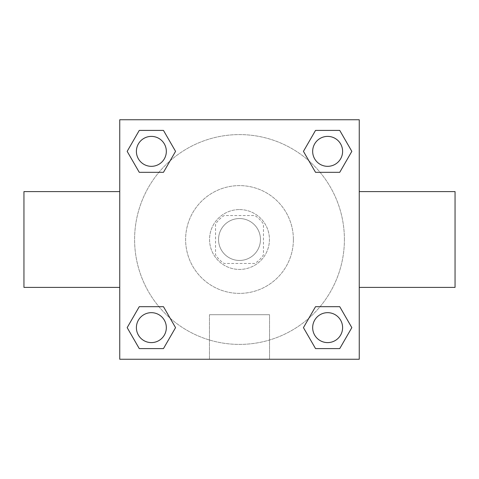 <?xml version="1.0" encoding="UTF-8"?>
<svg xmlns="http://www.w3.org/2000/svg" width="479" height="479" viewBox="0 0 479 479"><rect width="100%" height="100%" fill="white"/><g stroke="black" fill="none" stroke-linecap="round" stroke-linejoin="round"><path stroke-width="0.36" stroke-dasharray="2.4 1.8" d="M260.456 239.5A20.956 20.956 0 0 0 229.022 221.352A20.956 20.956 0 0 0 229.022 257.648A20.956 20.956 0 0 0 260.456 239.5A20.956 20.956 0 0 0 229.022 221.352A20.956 20.956 0 0 0 229.022 257.648A20.956 20.956 0 0 0 260.456 239.5M254.858 263.45L224.142 263.45A28.453 28.453 0 0 1 215.55 254.858L215.55 224.142A28.453 28.453 0 0 1 224.142 215.55L254.858 215.55A28.453 28.453 0 0 1 263.45 224.142L263.45 254.858A28.453 28.453 0 0 1 254.858 263.45L224.142 263.45A28.453 28.453 0 0 1 215.55 254.858L215.55 224.142A28.453 28.453 0 0 1 224.142 215.55L254.858 215.55A28.453 28.453 0 0 1 263.45 224.142L263.45 254.858A28.453 28.453 0 0 1 254.858 263.45M239.5 209.562A29.938 29.938 0 0 1 265.426 254.469A29.938 29.938 0 0 1 213.574 254.469A29.938 29.938 0 0 1 239.5 209.562A29.938 29.938 0 0 0 209.562 239.5A29.938 29.938 0 0 0 239.5 269.438A29.938 29.938 0 0 0 269.438 239.5A29.938 29.938 0 0 0 239.5 209.562M293.387 239.5A53.888 53.888 0 0 0 212.556 192.833A53.888 53.888 0 0 0 212.556 286.167A53.888 53.888 0 0 0 293.387 239.5A53.888 53.888 0 0 0 212.556 192.833A53.888 53.888 0 0 0 212.556 286.167A53.888 53.888 0 0 0 293.387 239.5M158.932 172.32L139.263 172.32L158.932 172.32L139.263 172.32L127.169 151.364L139.263 130.408L163.465 130.408L175.559 151.364L163.465 172.32M163.465 306.68L175.559 327.636L163.465 306.68L175.559 327.636L163.465 306.68L175.559 327.636L163.465 348.592L139.263 348.592L127.169 327.636L139.263 306.68L158.932 306.68M119.75 359.25L119.75 119.75L359.25 119.75L359.25 359.25L119.75 359.25L119.75 119.75L359.25 119.75L359.25 359.25L119.75 359.25L119.75 119.75L359.25 119.75L359.25 359.25L119.75 359.25M315.535 172.32L303.441 151.364L315.535 172.32L303.441 151.364L315.535 172.32L303.441 151.364L315.535 130.408L339.737 130.408L351.831 151.364L339.737 172.32L320.068 172.32M320.068 306.68L339.737 306.68L320.068 306.68L339.737 306.68L351.831 327.636L339.737 348.592L315.535 348.592L303.441 327.636L315.535 306.68M249.978 119.75L229.022 119.762L249.978 119.75M344.401 239.5A104.901 104.901 0 0 0 187.049 148.652A104.901 104.901 0 0 0 187.049 330.348A104.901 104.901 0 0 0 344.401 239.5A104.901 104.901 0 0 0 187.049 148.652A104.901 104.901 0 0 0 187.049 330.348A104.901 104.901 0 0 0 344.401 239.5M166.333 327.636A14.969 14.969 0 0 0 143.88 314.673A14.969 14.969 0 0 0 143.88 340.599A14.969 14.969 0 0 0 166.333 327.636A14.969 14.969 0 0 0 143.88 314.673A14.969 14.969 0 0 0 143.88 340.599A14.969 14.969 0 0 0 166.333 327.636A14.969 14.969 0 0 0 143.88 314.673A14.969 14.969 0 0 0 143.88 340.599A14.969 14.969 0 0 0 166.333 327.636A14.969 14.969 0 0 0 143.88 314.673A14.969 14.969 0 0 0 143.88 340.599A14.969 14.969 0 0 0 166.333 327.636A14.969 14.969 0 0 0 143.88 314.673A14.969 14.969 0 0 0 143.88 340.599A14.969 14.969 0 0 0 166.333 327.636M166.333 151.364A14.969 14.969 0 0 0 143.88 138.401A14.969 14.969 0 0 0 143.88 164.327A14.969 14.969 0 0 0 166.333 151.364A14.969 14.969 0 0 0 143.88 138.401A14.969 14.969 0 0 0 143.88 164.327A14.969 14.969 0 0 0 166.333 151.364A14.969 14.969 0 0 0 143.88 138.401A14.969 14.969 0 0 0 143.88 164.327A14.969 14.969 0 0 0 166.333 151.364A14.969 14.969 0 0 0 143.88 138.401A14.969 14.969 0 0 0 143.88 164.327A14.969 14.969 0 0 0 166.333 151.364A14.969 14.969 0 0 0 143.88 138.401A14.969 14.969 0 0 0 143.88 164.327A14.969 14.969 0 0 0 166.333 151.364M342.605 151.364A14.969 14.969 0 0 0 320.152 138.401A14.969 14.969 0 0 0 320.152 164.327A14.969 14.969 0 0 0 342.605 151.364A14.969 14.969 0 0 0 320.152 138.401A14.969 14.969 0 0 0 320.152 164.327A14.969 14.969 0 0 0 342.605 151.364A14.969 14.969 0 0 0 320.152 138.401A14.969 14.969 0 0 0 320.152 164.327A14.969 14.969 0 0 0 342.605 151.364A14.969 14.969 0 0 0 320.152 138.401A14.969 14.969 0 0 0 320.152 164.327A14.969 14.969 0 0 0 342.605 151.364A14.969 14.969 0 0 0 320.152 138.401A14.969 14.969 0 0 0 320.152 164.327A14.969 14.969 0 0 0 342.605 151.364M312.667 327.636A14.969 14.969 0 0 1 335.12 314.673A14.969 14.969 0 0 1 335.12 340.599A14.969 14.969 0 0 1 312.667 327.636A14.969 14.969 0 0 1 335.12 314.673A14.969 14.969 0 0 1 335.12 340.599A14.969 14.969 0 0 1 312.667 327.636M269.533 359.25L209.467 359.25L269.533 359.25L209.467 359.25L269.533 359.25L269.533 314.703L209.467 314.703L269.533 314.703L209.467 314.703L269.533 314.703L269.533 359.25M119.75 239.5L119.75 191.6L119.75 239.5M359.25 239.5L359.25 191.6L359.25 239.5M455.05 191.6L455.05 287.4M23.95 287.4L23.95 191.6M139.263 348.592L127.169 327.636L139.263 306.68L127.169 327.636L139.263 306.68L127.169 327.636L139.263 348.592L127.169 327.636L139.263 348.592L163.465 348.592L139.263 348.592M175.559 327.636L163.465 348.592L175.559 327.636M303.441 151.364L315.535 130.408L339.737 130.408L351.831 151.364L339.737 172.32L351.831 151.364L339.737 172.32L351.831 151.364L339.737 130.408L351.831 151.364L339.737 130.408L315.535 130.408L303.441 151.364M139.263 172.32L127.169 151.364L139.263 130.408L163.465 130.408L175.559 151.364L163.465 130.408L175.559 151.364L163.465 130.408L139.263 130.408L127.169 151.364L139.263 130.408L127.169 151.364L139.263 172.32M315.535 348.592L303.441 327.636L315.535 348.592L303.441 327.636L315.535 348.592L339.737 348.592L315.535 348.592M339.737 306.68L351.831 327.636L339.737 348.592L351.831 327.636L339.737 348.592L351.831 327.636L339.737 306.68M119.75 275.425L119.75 264.947L119.762 275.425M359.25 275.425L359.25 264.947L359.238 275.425M342.605 327.636A14.969 14.969 0 0 0 320.152 314.673A14.969 14.969 0 0 0 320.152 340.599A14.969 14.969 0 0 0 342.605 327.636A14.969 14.969 0 0 0 320.152 314.673A14.969 14.969 0 0 0 320.152 340.599A14.969 14.969 0 0 0 342.605 327.636A14.969 14.969 0 0 0 320.152 314.673A14.969 14.969 0 0 0 320.152 340.599A14.969 14.969 0 0 0 342.605 327.636M209.467 314.703L209.467 359.25L209.467 314.703"/><path stroke-width="0.72" d="M163.465 172.32L139.263 172.32L127.169 151.364L139.263 130.408L163.465 130.408L175.559 151.364L163.465 172.32L139.263 172.32L158.932 172.32M158.932 306.68L163.465 306.68L175.559 327.636L163.465 348.592L139.263 348.592L127.169 327.636L139.263 306.68L163.465 306.68M320.068 172.32L315.535 172.32L303.441 151.364L315.535 130.408L339.737 130.408L351.831 151.364L339.737 172.32L315.535 172.32M315.535 306.68L339.737 306.68L351.831 327.636L339.737 348.592L315.535 348.592L303.441 327.636L315.535 306.68L339.737 306.68L320.068 306.68M359.25 287.4L455.05 287.4L455.05 191.6L359.25 191.6M119.75 191.6L23.95 191.6L23.95 287.4L119.75 287.4M119.75 119.75L359.25 119.75L359.25 359.25L119.75 359.25L119.75 119.75M339.737 348.592L315.535 348.592L339.737 348.592M342.605 327.636A14.969 14.969 0 0 0 320.152 314.673A14.969 14.969 0 0 0 320.152 340.599A14.969 14.969 0 0 0 342.605 327.636M163.465 348.592L139.263 348.592L163.465 348.592M166.333 327.636A14.969 14.969 0 0 0 143.88 314.673A14.969 14.969 0 0 0 143.88 340.599A14.969 14.969 0 0 0 166.333 327.636M315.535 130.408L339.737 130.408L315.535 130.408M342.605 151.364A14.969 14.969 0 0 0 320.152 138.401A14.969 14.969 0 0 0 320.152 164.327A14.969 14.969 0 0 0 342.605 151.364M139.263 130.408L163.465 130.408L139.263 130.408M166.333 151.364A14.969 14.969 0 0 0 143.88 138.401A14.969 14.969 0 0 0 143.88 164.327A14.969 14.969 0 0 0 166.333 151.364"/></g></svg>
